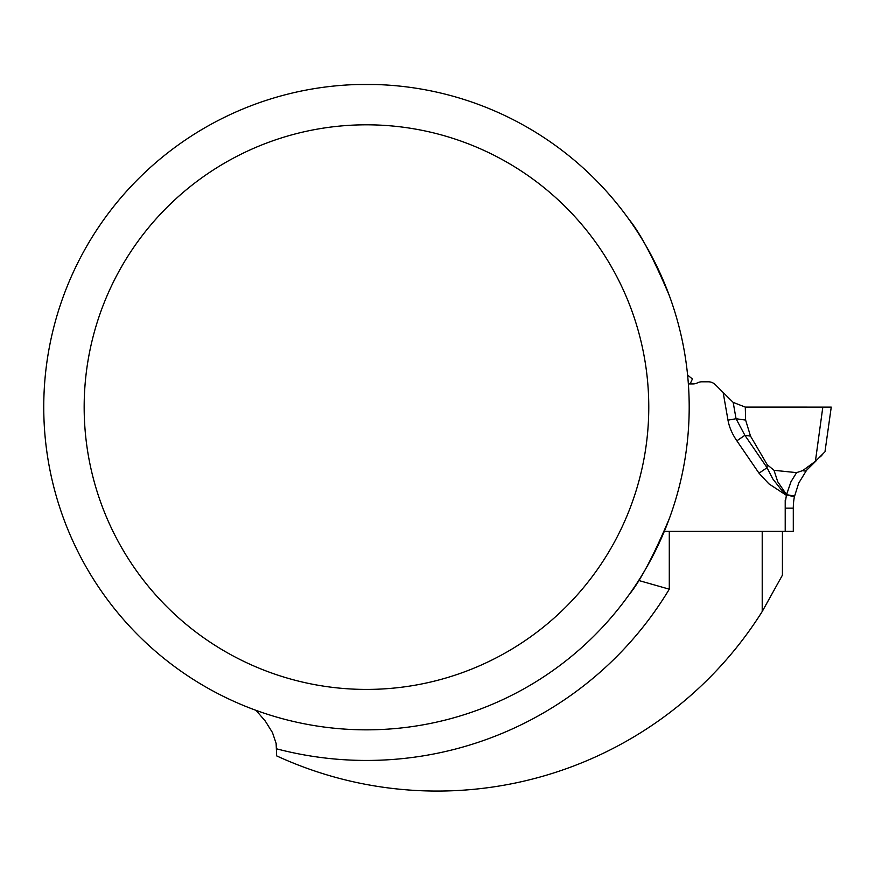 <?xml version="1.0" encoding="UTF-8"?>
<svg xmlns="http://www.w3.org/2000/svg" width="875" height="875" viewBox="0 0 875 875"><rect width="100%" height="100%" fill="white"/><g stroke="black" fill="none" stroke-linecap="round" stroke-linejoin="round"><path stroke-width="1.31" d="M256.014 710.336L265.245 721.011L272.453 732.561L276.128 743.367L276.642 755.88A383.95 383.95 0 0 0 762.212 611.516L762.212 531.333L664.322 531.333L791.514 531.333L785.214 531.333L785.214 500.073M762.212 611.516L782.425 575.148L782.425 531.333M638.673 580.475L669.287 589.181L669.287 531.333M723.155 392.481L733.184 402.402L736.05 418.742L727.989 420.153L723.155 392.481L715.433 384.759A10.106 10.106 0 0 0 708.291 381.795L701.98 381.795A10.106 10.106 0 0 0 697.452 382.867A10.106 10.106 0 0 1 692.934 383.928L688.352 383.928L690.113 383.928L692.398 379.028L687.586 374.981M43.75 407.116A322.722 322.722 0 0 0 527.833 686.602A322.722 322.722 0 0 0 527.833 127.63A322.722 322.722 0 0 0 43.75 407.116M628.873 594.978C639.953 581.591 653.428 556.161 669.287 518.7M669.287 295.531C653.417 258.048 639.953 232.63 628.873 219.242M357.328 84.525L375.616 84.525M84.164 407.116A282.308 282.308 0 0 0 507.62 651.602A282.308 282.308 0 0 0 507.62 162.63A282.308 282.308 0 0 0 84.164 407.116M785.695 500.052A68.709 68.709 0 0 1 786.428 495.337L768.863 483.82L759.019 473.2L736.859 440.814L744.898 435.312L767.058 467.709L759.019 473.2M825.005 451.544L831.25 407.116L746.156 407.116L831.25 407.116L822.817 407.116L815.402 461.322A8.083 3.073 50.7 0 0 815.555 461.213L824.305 452.43M733.184 402.402L745.292 407.094L822.817 407.116M745.62 420.087L750.509 436.1L744.898 435.312L736.05 418.742L745.62 420.087L745.292 407.094M750.509 436.1L767.233 464.712L774.014 470.312L777.755 481.797L786.559 494.648L791 481.698L796.589 472.631L774.014 470.312M816.637 460.316L806.564 470.302L798.711 483.109L794.369 496.847A60.627 60.627 0 0 0 793.297 508.156L793.297 531.333L791.514 531.333L792.663 531.333M823.67 453.184L823.167 453.797M821.909 455.208L820.444 456.75M785.214 508.156L793.297 508.156A60.627 60.627 0 0 1 794.369 496.847L786.45 494.823L791 481.698L796.589 472.631L802.703 470.597A8.083 3.467 38.6 0 0 806.564 470.302L815.555 461.213M767.233 464.712L767.058 467.709L772.866 479.019L780.773 489.059L786.45 494.823L794.489 496.213M786.559 494.648L794.511 496.103M802.703 470.597L815.402 461.322M276.642 748.836A353.336 353.336 0 0 0 669.287 589.181M736.859 440.814A157.664 76.792 8 0 1 727.989 420.153"/></g></svg>
